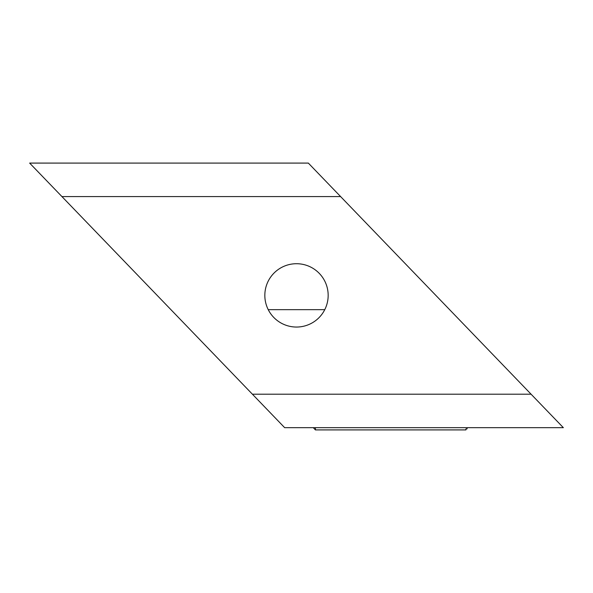 <?xml version="1.0" encoding="UTF-8"?>
<svg xmlns="http://www.w3.org/2000/svg" width="593" height="593" viewBox="0 0 593 593"><rect width="100%" height="100%" fill="white"/><g stroke="black" fill="none" stroke-linecap="round" stroke-linejoin="round"><path stroke-width="0.89" d="M264.834 295.381A31.666 31.666 0 0 0 296.5 327.047A31.666 31.666 0 0 0 328.166 295.381A31.666 31.666 0 0 0 296.5 263.715A31.666 31.666 0 0 0 264.834 295.381M268.229 309.657L324.771 309.657M315.417 427.672L315.417 429.91L465.913 429.91L465.913 428.902L467.054 428.902L467.054 427.672M313.319 427.672L315.417 429.91M29.65 163.09L61.924 196.572L340.604 196.572L308.338 163.09L29.65 163.09M563.35 427.672L531.076 394.189L252.396 394.189L284.662 427.672L563.35 427.672M340.604 196.572L531.076 394.189M252.396 394.189L61.924 196.572"/></g></svg>
